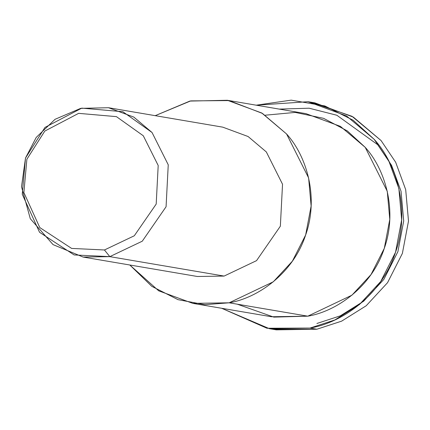 <?xml version="1.0" encoding="UTF-8"?>
<svg xmlns="http://www.w3.org/2000/svg" width="430" height="430" viewBox="0 0 430 430"><rect width="100%" height="100%" fill="white"/><g stroke="black" fill="none" stroke-linecap="round" stroke-linejoin="round"><path stroke-width="0.64" d="M316.899 323.478L340.345 315.83L363.624 301.247L383.845 279.398L397.9 251.641L403.695 221.025L401.039 191.243L391.542 165.292L377.696 144.716L336.873 115.256L309.127 108.204L279.274 109.107M311.427 102.335L351.998 116.304L381.055 140.535L395.67 162.25L405.694 189.641L408.5 221.079L402.383 253.399L387.543 282.693L366.204 305.757L341.63 321.151L316.883 329.224L272.846 329.219M83.092 257.054L197.375 276.49L224.105 276.076L109.822 256.64L104.442 249.975L71.617 248.416L39.786 227.561L23.881 192.581L26.88 159.245L44.795 131.085L78.631 113.353L116.433 116.637L143.287 135.767L158.197 165.491L156.192 204.083L134.294 235.774L104.442 249.975L109.822 256.64L142.266 241.203L166.071 206.755L168.248 164.808L152.043 132.505L122.851 111.709L81.759 108.134L44.983 127.409L25.51 158.02L22.252 194.252L39.538 232.275L74.137 254.942L109.822 256.64L83.092 257.054L53.067 244.627L30.293 218.687L21.5 186.722L25.51 158.02L36.211 137.433L55.056 119.298L80.684 108.36L108.489 107.72L133.816 117.089L152.043 132.505L168.248 164.808L166.071 206.755L142.266 241.203L109.822 256.64L224.105 276.076L256.549 260.639L280.355 226.191L282.531 184.244L266.326 151.935L248.099 136.525L222.772 127.156L108.489 107.72M104.442 249.975L134.294 235.774L156.192 204.083L158.197 165.491L143.287 135.767L116.433 116.637L78.631 113.353L44.795 131.085L26.88 159.245L23.881 192.581L39.786 227.561L71.617 248.416L104.442 249.975M192.807 303.37L271.448 316.743L307.799 316.179L229.152 302.806C257.505 298.103 293.023 273.733 305.655 234.963C319.28 196.537 306.079 155.278 286.573 133.977L262.467 113.429L229.072 100.582L190.748 100.889L155.214 115.665L189.856 101.077L227.341 100.276L261.784 113.015L286.573 133.977L308.616 177.918L311.127 206.045L305.655 234.963L292.379 261.171L273.281 281.811L229.152 302.806L192.807 303.37L158.697 290.831L129.817 265.004L151.779 286.326L177.999 299.662L204.755 304.666L229.152 302.806L307.799 316.179L351.928 295.184L371.025 274.55L384.302 248.336L389.773 219.418L387.263 191.291L365.221 147.35L340.431 126.388L305.988 113.649L227.341 100.276M266.326 151.935L282.531 184.244L280.355 226.191L256.549 260.639L224.105 276.076M269.416 328.692L276.259 329.853L316.883 329.224L310.046 328.063C341.732 322.801 381.426 295.566 395.546 252.233C410.774 209.286 396.019 163.174 374.218 139.368L353.121 120.223L324.827 105.936L291.185 100.147L256.232 105.189L308.02 101.7L346.515 115.939L374.218 139.368L388.833 161.089L398.857 188.48L401.663 219.918L395.546 252.233L380.706 281.532L359.362 304.596L334.787 319.99L310.046 328.063L269.416 328.692L221.697 308.283L266.96 328.246L310.046 328.063L316.883 329.224L341.63 321.151L366.204 305.757L387.543 282.693L402.383 253.399L408.5 221.079L405.694 189.641L395.67 162.25L381.055 140.535L353.352 117.105L314.857 102.867L308.02 101.7M265.262 115.197L295.227 112.418L323.586 118.336L347.349 130.935L365.221 147.35C384.726 168.651 397.922 209.91 384.302 248.336C371.671 287.106 336.152 311.476 307.799 316.179L273.829 317.12L237.328 304.198"/></g></svg>
